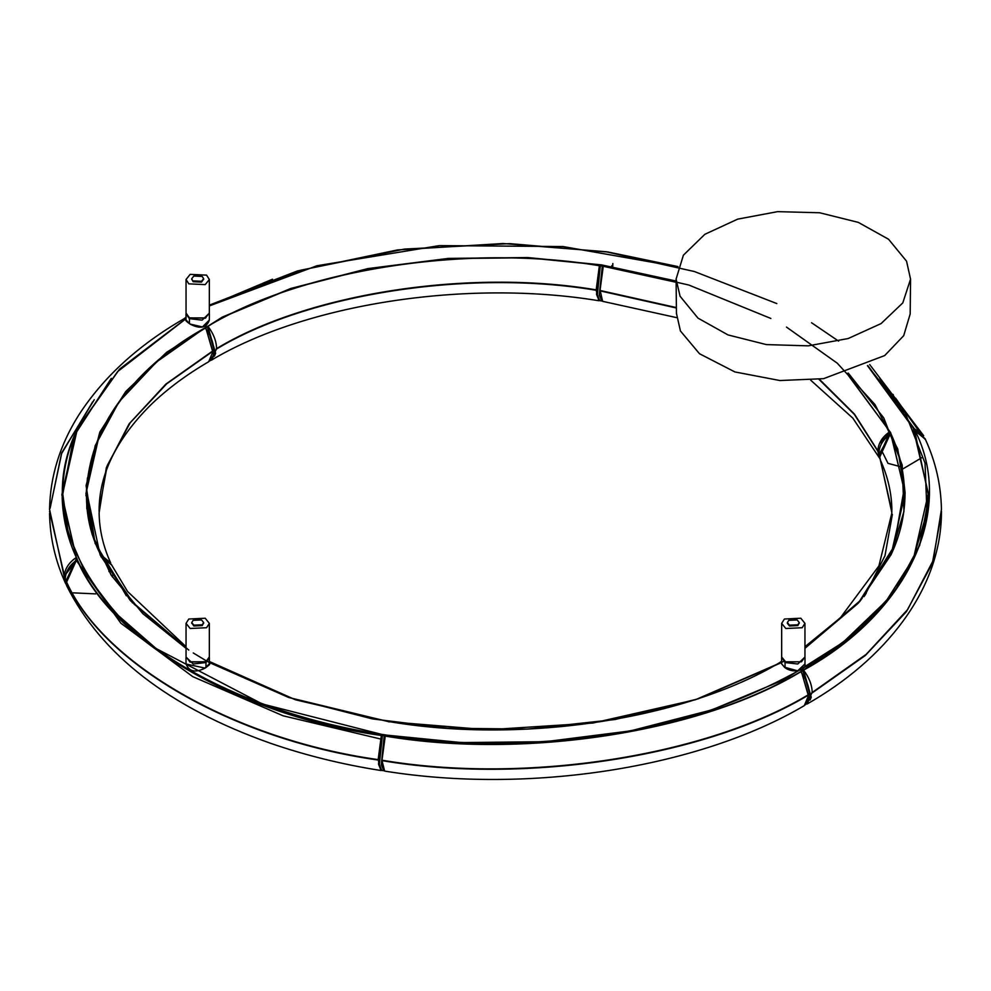 <?xml version="1.0" encoding="UTF-8"?>
<svg xmlns="http://www.w3.org/2000/svg" width="991" height="991" viewBox="0 0 991 991"><rect width="100%" height="100%" fill="white"/><g stroke="black" fill="none" stroke-linecap="round" stroke-linejoin="round"><path stroke-width="1.49" d="M906.554 261.19L888.568 239.252L858.305 222.38L819.681 212.768L777.675 211.64L737.676 219.135L704.849 234.31L683.394 255.195L676.085 279.103L680.074 296.235L697.961 318.099L728.026 334.933L766.415 344.595L808.235 345.847L848.16 338.538L881.073 323.586L902.789 302.912L910.556 279.152L906.554 261.19M910.556 279.152L910.184 313.949L903.705 335.664L884.69 355.571L823.558 378.673L779.892 380.532L734.888 371.935L699.497 353.737L680.433 330.969L676.457 313.367M879.5 457.644L890.562 433.24L890.091 432.076L890.847 433.327L879.215 454.2M890.079 432.559L880.181 442.927M924.776 439.013L925.532 439.67M914.049 428.855L914.594 429.524M890.091 432.076L878.955 456.554L880.33 459.651M925.198 438.827L914.049 428.372M922.299 457.408L902.244 469.288M600.769 300.384L599.753 300.645L597.375 294.773L600.335 265.675L603.209 266.567M601.958 300.979L599.27 295.083L602.33 265.873L600.41 265.65M603.284 266.542L602.255 266.393L599.406 294.785L601.487 300.397M598.824 300.013L596.545 294.364L599.369 265.997L600.335 266.108M608.598 252.371L606.777 251.801L608.672 252.061M597.585 281.258L597.387 284.058M611.806 265.662L611.757 267.62M612.834 263.532L612.723 266.913M676.667 317.64L602.627 301.326L600.137 290.388M818.962 379.33L854.329 414.374L877.877 451.289L879.401 457.904L852.842 418.152L810.737 380.222M600.013 290.858L676.395 307.99M922.77 434.392L913.566 428.223L879.797 378.463M676.122 282.224L603.271 266.294L600.013 290.462L676.395 307.582M603.271 266.294L676.122 282.286M890.042 432.026L889.757 431.766C882.213 436.932 878.249 443.311 877.877 450.88L854.49 414.151L819.396 379.28M847.07 373.421L890.042 431.865L846.909 373.471M895.629 398.196L918.397 430.416M893.387 394.951L892.804 394.294M677.98 266.591L609.812 252.371M676.395 307.668L600.137 290.586M206.97 326.51L205.546 327.253L213.907 354.691L209.522 361.046L210.91 360.216L215.27 353.886L207.181 326.497L205.063 328.157M204.852 328.182L205.756 327.724L213.523 354.493L212.867 356.351M214.428 356.19L215.617 353.291L207.899 326.559L207.181 326.931M183.186 319.251L186.011 317.578M216.608 348.993C307.916 293.732 469.251 268.772 596.186 290.276L598.812 300.731C466.018 278.855 305.339 304.113 211.442 360.142L216.608 348.584C307.916 293.336 469.251 268.375 596.186 289.868L596.309 289.991C469.214 268.474 307.681 293.46 216.261 348.795M598.812 300.731L599.555 300.595M600.385 265.997L599.444 265.699C468.446 243.513 301.921 269.267 207.701 326.312L207.912 326.287C213.437 333.471 216.335 340.904 216.608 348.584M207.701 326.497L207.912 326.287C302.069 269.292 468.458 243.551 599.369 265.737L596.186 289.868M606.727 251.887L605.996 251.776M100.946 555.394L111.549 564.697L100.946 555.394L100.933 556.756M100.401 554.242L100.116 555.034M66.063 573.839L77.199 559.642L76.431 557.945L76.914 559.11L65.914 583.699M76.728 558.044L65.307 582.423L66.682 585.52M108.899 570.482L108.985 571.584M64.712 576.675L64.242 576.75C64.613 569.181 68.565 562.801 76.109 557.648L76.703 558.466M63.127 482.047L62.235 499.204M64.712 577.084L49.55 511.43M50.083 508.358L61.43 453.866L92.683 401.826M50.083 508.247L61.826 452.676L94.269 399.707M213.808 350.603L166.699 383.802L130.205 422.761L107.189 465.634L99.112 510.006C99.273 474.194 116.442 439.211 150.607 405.046C166.86 389.277 186.221 374.846 208.705 361.727L213.449 350.405M99.112 510.006L99.1 511.418M66.471 585.111L64.242 577.158M186.023 318.569L119.601 369.098L76.344 429.76L61.851 494.794L76.406 557.735M204.939 327.835C129.474 372.703 90.008 427.146 86.539 491.177L99.93 554.093L110.695 562.925C103.188 546.437 99.335 529.739 99.112 512.842L106.347 467.641L129.115 423.863L165.918 384.062L213.808 350.207C213.536 342.527 210.637 335.094 205.112 327.91C106.384 382.266 61.801 478.343 100.215 553.907M204.902 327.922L156.578 361.913L119.031 401.789L95.186 445.69L86.539 491.177L86.836 508.829M64.242 576.75L49.562 509.399C50.132 476.522 59.844 445.12 78.685 415.167C103.188 377.286 138.257 345.19 183.868 318.854L186.023 317.975M381.485 770.366L380.779 770.478L378.166 759.614L381.349 735.483L382.377 735.731M65.74 579.289L66.781 585.978C101.478 654.977 169.226 707.339 270.01 743.101C305.364 755.328 342.291 764.457 380.779 770.49M378.166 760.023C233.393 739.769 100.339 662.954 65.257 579.363M72.962 592.841L95.731 593.894M112.355 576.923L113.061 573.207M378.166 759.614C233.393 739.373 100.339 662.545 65.257 578.967C65.629 571.386 69.593 565.019 77.137 559.853C111.252 641.115 240.602 715.787 381.349 735.483L381.424 735.458C240.776 715.775 111.525 641.152 77.434 559.94L77.434 559.94C113.593 642.465 238.236 714.461 381.411 735.372M132.534 602.924L100.958 556.31L111.673 565.056M387.976 721.522L292.308 698.358L209.361 661.493M131.146 601.376L128.768 598.106M126.353 595.789L112.64 572.042M388.745 721.522L391.247 721.807L388.67 721.832M383.505 770.18L381.386 764.569L384.31 735.694L382.328 735.359L384.223 735.731L381.262 764.829L383.913 770.713M382.402 735.334L379.342 764.544L381.77 770.441L383.69 770.701M380.755 769.747L378.525 764.098L381.362 735.731L382.328 735.842M389.339 721.473L390.033 721.844M382.13 760.134L382.117 760.345C524.883 784.575 706.434 756.48 809.077 694.295L804.271 705.654C698.197 768.31 527.93 794.299 384.632 771.085L381.993 760.617C524.908 784.872 706.67 756.752 809.424 694.493M385.251 736.053L381.993 760.208C524.908 784.463 706.67 756.356 809.424 694.084C809.164 686.404 806.265 678.984 800.74 671.787L800.74 671.787C700.81 732.312 524.128 759.651 385.177 736.078L385.251 736.053C524.103 759.602 700.674 732.287 800.53 671.811M391.817 722.117L392.188 722.117C524.982 743.993 685.673 718.735 779.558 662.706L781.639 661.864M800.703 672.047L802.809 670.374L810.911 697.775L805.15 704.935M802.599 670.399L801.174 671.142L809.536 698.581L805.844 704.465M804.593 704.663L809.152 698.37L801.385 671.613L800.493 672.059M802.809 670.82L803.528 670.449L811.257 697.181L810.056 700.08M803.317 670.461L802.599 670.833M781.639 661.468L778.876 663.09M925.408 439.385L925.346 439.261C935.653 461.695 941.016 485.082 941.438 509.399L933.274 560.287L907.632 609.564L866.171 654.37L812.236 692.474C811.963 684.793 809.065 677.361 803.54 670.176L803.329 670.387M812.05 692.362L807.132 703.994C884.133 660.229 940.719 590.797 941.438 513.449L932.333 563.408L906.406 611.67L865.292 655.522L812.236 692.87M941.45 511.43L941.438 513.449M891.9 511.418L880.33 459.911M925.346 439.261L914.594 430.441L928.827 497.172L919.66 545.347L894.402 591.85L854.651 634.091L803.466 670.114M914.891 430.255C955.708 510.476 908.375 612.488 803.54 670.176L803.329 670.189M804.952 648.077L859.569 601.165L893.87 546.673L904.114 489.257L890.785 433.984C883.229 439.149 879.277 445.516 878.906 453.098L891.888 512.842L878.906 565.935L840.343 617.839L804.952 646.727M862.232 598.106L859.692 601.599M892.371 514.453L884.975 555.728L864.66 595.789M866.184 593.324L863.892 596.706M882.733 452.701L887.973 463.342L900.968 466.811M902.727 472.1L905.142 493.208M186.035 319.994L185.974 313.899L189.417 318.656L202.114 320.143L209.336 313.168M190.049 323.983L186.048 320.006C185.144 320.229 186.494 321.592 190.111 324.119C200.219 329.297 206.624 327.947 209.336 320.068L202.424 326.956L190.247 324.094M209.398 313.936L209.336 320.068M205.744 317.925L189.64 317.925M186.048 279.487L190.148 274.371L206.562 275.126L209.336 279.487L205.211 284.615L188.823 283.847L186.048 279.487L186.048 313.069L189.454 317.826L205.211 318.198L209.336 313.069L209.336 279.487M203.589 279.078L201.52 282.113L193.146 281.704L191.783 279.115M193.146 280.899L201.532 281.283L203.638 278.669L202.214 276.452L193.827 276.055L191.734 278.682L193.146 281.704M185.974 657.813L186.048 664.007L204.914 668.083L209.336 663.871L209.398 657.776L205.967 662.533L193.245 664.007L186.048 657.045M189.64 661.802L205.744 661.802M188.786 619.028L205.211 618.235L209.336 623.364L209.336 656.946L205.917 661.703L190.161 662.075L186.048 656.946L186.048 623.364L188.786 619.028M209.336 623.364L206.562 627.724L190.148 628.48L186.048 623.364M191.783 622.992L193.864 625.99L202.214 625.594L203.589 622.955M202.214 624.776L193.827 625.172L191.734 622.559L193.146 620.341L201.532 619.945L203.638 622.559L202.214 624.776M804.952 657.045L797.767 664.007L785.033 662.533L781.664 657.008M781.602 657.776L781.664 663.896L784.513 667.191L797.693 670.857L804.952 663.958L805.026 657.813M785.256 661.802L801.36 661.802M785.801 628.505L781.664 623.364L781.664 656.946L785.801 662.087L801.546 661.703L804.952 656.946L804.952 623.364L802.177 627.724L785.801 628.505M781.664 623.364L784.426 619.016L800.815 618.223L804.952 623.364M787.362 623.24L789.468 625.99L797.854 625.581L799.217 622.967M797.16 619.945L799.254 622.559L797.842 624.788L789.468 625.172L787.374 622.559L788.786 620.329L797.16 619.945M914.309 429.698L913.764 428.558M600.41 266.084L599.444 265.972M867.757 365.518L913.863 428.038M206.97 326.943L207.689 326.572M209.336 305.835L272.5 279.214M100.116 554.427L100.661 555.579M76.357 557.648L62.173 497.172L73.941 436.114L111.289 378.351M101.243 556.124L134.033 604.064L186.048 648.077M209.349 662.422L289.607 697.775M381.436 735.706L382.402 735.817M891.07 434.07L904.461 491.177L893.486 548.506L858.59 602.776M903.532 477.86L905.018 495.773L903.519 477.811M927.279 515.394L928.319 498.077L927.279 515.357M186.048 648.337L142.778 613.602L111.029 574.904L92.089 534.186L85.969 493.468L99.918 432.274L125.807 391.73L166.711 352.499L222.405 317.269L290.735 288.703L367.748 268.821L448.44 258.589L527.745 257.759L601.5 265.08L688.807 285.024L770.849 318.445M786.482 327.092L837.296 363.214L875.041 404.65L897.71 448.948L905.031 493.468L891.12 554.564C900.249 535.053 904.894 514.676 905.031 493.468M188.786 650.084L129.871 599.964L95.099 543.266L86.081 485.64L99.818 432.113L125.721 391.569L166.624 352.313L222.331 317.083L290.685 288.505L367.723 268.623L448.428 258.391L527.757 257.549L601.525 264.882L676.159 281.06M848.234 373.062L883.761 417.917L902.194 465.039L903.941 511.418L891.182 554.526L858.714 602.689L804.952 648.287L857.971 603.457L891.095 554.601M186.023 318.706L117.607 371.613L77.533 428.657C47.518 490.025 61.925 553.213 120.753 618.235C180.176 678.872 285.135 720.246 383.505 734.628C481.155 750.571 607.879 745.034 711.86 709.68C819.111 670.35 886.326 619.784 913.467 557.983L926.969 512.273L925.037 463.094L905.328 413.148L867.459 365.667L913.355 428.323L928.319 493.468L913.578 558.144L886.214 600.98L842.982 642.441L784.129 679.677L711.91 709.878L630.511 730.887L545.236 741.702L461.422 742.581L383.48 734.839L262.243 703.957L156.144 648.56L115.526 613.119L85.944 574.297L68.367 533.827L62.681 493.468L77.422 428.793M677.918 266.777L607.495 252.011L509.77 243.637L404.551 249.075L300.979 270.159L209.336 305.934L316.959 265.749L439.347 245.607L562.999 246.548L677.918 266.777M607.52 252.098L694.406 271.534L776.857 303.58M811.555 322.744L838.609 341.139M87.468 477.811L85.982 495.773L87.468 477.86M186.023 318.693L118.486 370.671L77.434 428.731C67.735 449.431 62.817 471.01 62.681 493.468L63.721 515.394M76.456 560.609L120.852 623.203L192.688 676.618L283.054 715.787L380.618 739.001M389.463 721.844L295.516 699.795L208.506 662.137M783.547 661.48L695.385 699.757L592.928 723.034L487.498 729.772L389.475 721.77L294.55 699.411L206.822 661.121M205.521 660.365L193.257 652.958M189.454 323.648L189.417 318.656M205.942 667.525L205.979 662.521M785.07 667.538L785.033 662.533M789.468 625.172L789.468 625.99M676.085 279.103L676.457 313.899M890.364 432.126L890.847 433.29M600.385 265.563L602.305 265.786M603.271 266.455L602.317 266.269M601.661 300.967L599.753 300.645M603.246 266.22L676.122 282.15M847.107 373.409L890.029 431.816M869.702 364.564L923.699 435.743M205.595 327.166L207.02 326.423M205.583 327.649L204.889 328.095M207.02 326.857L207.726 326.485M186.172 317.368L184.747 318.136M207.738 326.225C304.881 268.586 465.448 243.761 599.419 265.625M209.336 305.129L297.424 270.952L397.589 249.918L503.032 243.526L606.381 251.764M76.716 557.995L77.199 559.159M65.654 583.588C55.347 561.141 49.984 537.766 49.562 513.449M76.394 557.685C67.425 538.101 62.693 517.934 62.173 497.172M111.611 564.932L127.591 591.528L186.048 646.714M382.377 735.248L384.285 735.619M384.285 736.053L385.239 736.239M800.567 671.725C697.627 732.832 527.299 759.18 385.239 735.966M801.223 671.043L802.648 670.3M801.211 671.539L800.53 671.972M802.648 670.734L803.367 670.362M780.388 662.025L781.8 661.245M891.888 510.006C891.665 493.109 887.812 476.411 880.305 459.923M803.367 670.102C883.353 622.559 925.173 564.907 928.827 497.172M891.058 434.021C899.506 452.515 903.978 471.567 904.461 491.177L904.548 495.24M867.472 365.654L913.083 427.728L928.319 493.468L928.319 498.077M781.651 662.545L698.135 698.853L615.089 719.516L527.286 729.103L447.783 728.212L372.405 718.896L288.567 697.429L209.349 662.545M186.048 648.263L143.051 613.825L111.438 575.498L92.287 534.806L85.969 493.468M191.746 279.487L191.746 278.682M203.638 278.682L203.638 279.487M209.336 663.883C210.476 663.871 209.113 665.246 205.261 667.996C195.5 673.062 189.095 671.725 186.048 664.007M191.746 622.559L191.746 623.364M203.638 623.364L203.638 622.559M804.952 663.958C806.612 670.275 792.639 674.029 784.575 667.327L781.664 663.896M799.254 622.559L799.254 623.364M787.362 623.364L787.362 622.559"/></g></svg>
